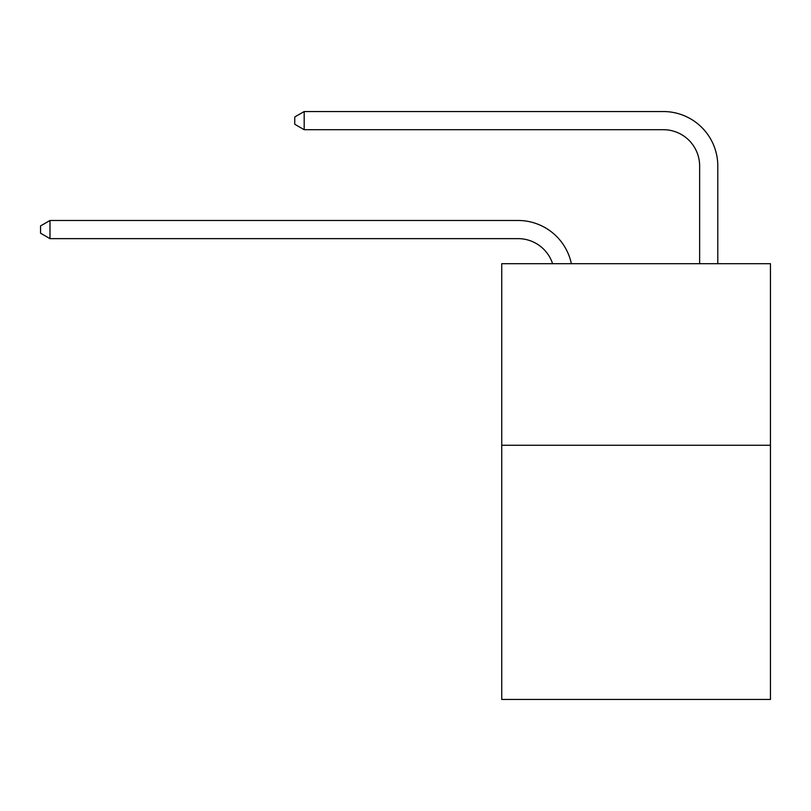 <?xml version="1.0" encoding="UTF-8"?>
<svg xmlns="http://www.w3.org/2000/svg" width="811" height="811" viewBox="0 0 811 811"><rect width="100%" height="100%" fill="white"/><g stroke="black" fill="none" stroke-linecap="round" stroke-linejoin="round"><path stroke-width="1.22" d="M770.45 445.259L770.45 699.457L501.735 699.457L501.735 263.697L770.45 263.697L770.45 445.259L501.735 445.259M552.595 263.697A36.313 36.313 -6.5 0 0 518.067 238.637A36.313 36.313 -6.5 0 1 552.595 263.697A36.313 36.313 -6.5 0 0 518.067 238.637A36.313 36.313 -6.5 0 1 552.595 263.697A36.313 36.313 -6.5 0 0 518.067 238.637A36.313 36.313 -6.5 0 1 552.595 263.697A36.313 36.313 -6.5 0 0 518.067 238.637A36.313 36.313 -6.5 0 1 552.595 263.697A36.313 36.313 -6.5 0 0 518.067 238.637A36.313 36.313 -6.5 0 1 552.595 263.697A36.313 36.313 -6.5 0 0 518.067 238.637A36.313 36.313 -6.5 0 1 552.595 263.697A36.313 36.313 -6.5 0 0 518.067 238.637A36.313 36.313 -6.5 0 1 552.595 263.697A36.313 36.313 -6.5 0 0 518.067 238.637A36.313 36.313 -6.5 0 1 552.595 263.697A36.313 36.313 -6.5 0 0 518.067 238.637A36.313 36.313 -6.5 0 1 552.595 263.697A36.313 36.313 -6.5 0 0 518.067 238.637A36.313 36.313 -6.5 0 1 552.595 263.697A36.313 36.313 -6.5 0 0 518.067 238.637A36.313 36.313 -6.5 0 1 552.595 263.697A36.313 36.313 -6.5 0 0 518.067 238.637A36.313 36.313 -6.5 0 1 552.595 263.697A36.313 36.313 -6.5 0 0 518.067 238.637A36.313 36.313 -6.5 0 1 552.595 263.697A36.313 36.313 -6.5 0 0 518.067 238.637A36.313 36.313 -6.5 0 1 552.595 263.697A36.313 36.313 -6.5 0 0 518.067 238.637A36.313 36.313 -6.5 0 1 552.595 263.697A36.313 36.313 -6.5 0 0 518.067 238.637A36.313 36.313 -6.5 0 1 552.595 263.697A36.313 36.313 -6.5 0 0 518.067 238.637L49.988 238.637L40.55 233.193L40.55 225.934L49.988 220.48L518.067 220.48A54.469 54.469 173.5 0 1 571.37 263.697M699.64 263.697L699.64 166.012A36.313 36.313 0 0 0 663.327 129.699L304.186 129.699L294.748 124.255L294.748 116.987L304.186 111.543L663.327 111.543A54.469 54.469 0 0 1 717.796 166.012L717.796 263.697M49.988 220.48L518.067 220.48L49.988 220.48L518.067 220.48L49.988 220.48L518.067 220.48L49.988 220.48L518.067 220.48L49.988 220.48L518.067 220.48L49.988 220.48L518.067 220.48L49.988 220.48L518.067 220.48L49.988 220.48L518.067 220.48L49.988 220.48L518.067 220.48L49.988 220.48L518.067 220.48L49.988 220.48L518.067 220.48L49.988 220.48L518.067 220.48L49.988 220.48L518.067 220.48L49.988 220.48L518.067 220.48L49.988 220.48L518.067 220.48L49.988 220.48L518.067 220.48L49.988 220.48L49.988 238.637M699.64 166.012A36.313 36.313 0 0 0 663.327 129.699A36.313 36.313 0 0 1 699.64 166.012A36.313 36.313 0 0 0 663.327 129.699A36.313 36.313 0 0 1 699.64 166.012A36.313 36.313 0 0 0 663.327 129.699A36.313 36.313 0 0 1 699.64 166.012A36.313 36.313 0 0 0 663.327 129.699A36.313 36.313 0 0 1 699.64 166.012A36.313 36.313 0 0 0 663.327 129.699A36.313 36.313 0 0 1 699.64 166.012A36.313 36.313 0 0 0 663.327 129.699A36.313 36.313 0 0 1 699.64 166.012A36.313 36.313 0 0 0 663.327 129.699A36.313 36.313 0 0 1 699.64 166.012A36.313 36.313 0 0 0 663.327 129.699A36.313 36.313 0 0 1 699.64 166.012A36.313 36.313 0 0 0 663.327 129.699A36.313 36.313 0 0 1 699.64 166.012A36.313 36.313 0 0 0 663.327 129.699A36.313 36.313 0 0 1 699.64 166.012A36.313 36.313 0 0 0 663.327 129.699A36.313 36.313 0 0 1 699.64 166.012A36.313 36.313 0 0 0 663.327 129.699A36.313 36.313 0 0 1 699.64 166.012A36.313 36.313 0 0 0 663.327 129.699A36.313 36.313 0 0 1 699.64 166.012A36.313 36.313 0 0 0 663.327 129.699A36.313 36.313 0 0 1 699.64 166.012A36.313 36.313 0 0 0 663.327 129.699A36.313 36.313 0 0 1 699.64 166.012A36.313 36.313 0 0 0 663.327 129.699A36.313 36.313 0 0 1 699.64 166.012M304.186 111.543L663.327 111.543L304.186 111.543L663.327 111.543L304.186 111.543L663.327 111.543L304.186 111.543L663.327 111.543L304.186 111.543L663.327 111.543L304.186 111.543L663.327 111.543L304.186 111.543L663.327 111.543L304.186 111.543L663.327 111.543L304.186 111.543L663.327 111.543L304.186 111.543L663.327 111.543L304.186 111.543L663.327 111.543L304.186 111.543L663.327 111.543L304.186 111.543L663.327 111.543L304.186 111.543L663.327 111.543L304.186 111.543L663.327 111.543L304.186 111.543L663.327 111.543L304.186 111.543L304.186 129.699"/></g></svg>
